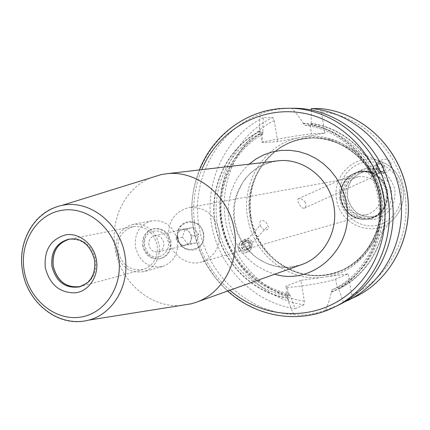 <?xml version="1.0" encoding="UTF-8"?>
<svg xmlns="http://www.w3.org/2000/svg" width="430" height="430" viewBox="0 0 430 430"><rect width="100%" height="100%" fill="white"/><g stroke="black" fill="none" stroke-linecap="round" stroke-linejoin="round"><path stroke-width="0.32" stroke-dasharray="2.15 1.61" d="M358.572 176.692C347.779 179.815 342.801 187.168 343.651 198.762C347.177 211.173 355.089 216.419 367.397 214.505C377.083 210.829 381.48 203.616 380.582 192.855C377.438 181.224 370.101 175.832 358.572 176.692L188.749 207.55C204.578 206.454 214.753 214.312 219.278 231.125C220.671 246.637 214.731 256.941 201.471 262.037C187.308 266.487 171.006 254.92 168.689 239.021C167.324 222.396 174.01 211.904 188.749 207.55M305.316 202.39C303.365 199.525 301.011 198.311 298.264 198.751C297.388 199.724 297.662 201.391 299.092 203.745C300.645 207.029 302.446 208.496 304.494 208.142C306.171 206.712 306.445 204.798 305.316 202.39M260.585 226.196L260.139 225.186C258.081 218.295 265.831 219.843 267.267 224.541L267.879 225.933C270.545 230.152 263.542 231.894 260.585 226.196M187.69 221.66C180.261 224.008 176.902 229.41 177.617 237.871C180.143 246.97 185.696 250.97 194.274 249.862C201.31 247.314 204.47 241.956 203.755 233.791C201.353 224.965 195.999 220.923 187.69 221.66L187.528 221.692C180.095 224.041 176.735 229.448 177.45 237.908C179.976 247.013 185.529 251.012 194.113 249.9C201.154 247.352 204.314 241.999 203.594 233.829C201.197 225.003 195.838 220.955 187.528 221.692M170.984 241.504C168.442 232.141 162.809 227.841 154.09 228.604C148.769 229.948 145.324 233.469 143.754 239.161L143.808 246.992L145.103 250.513L147.13 253.625C151.059 258.032 155.708 259.661 161.073 258.511C168.452 255.828 171.758 250.163 170.984 241.504M142.626 245.981C141.857 237 145.372 231.27 153.171 228.792C161.906 228.029 167.549 232.34 170.092 241.714C170.866 250.384 167.56 256.065 160.164 258.747C151.15 259.897 145.302 255.64 142.626 245.981M177.977 237.817C174.306 220.176 200.928 215.838 203.385 233.85C206.964 251.679 180.304 255.656 177.977 237.817M144.69 239.983L144.518 245.686L147.608 252.469C155.069 262.397 170.828 254.495 168.168 242.015C166.453 228.427 147.151 226.873 144.69 239.983L143.754 239.161M148.877 245.009C148.463 240.182 150.339 237.086 154.515 235.715C159.283 235.258 162.363 237.586 163.755 242.697C164.174 247.433 162.357 250.518 158.304 251.942C153.451 252.517 150.312 250.206 148.877 245.009M191.253 236.253L189.63 232.479C187.77 230.195 185.48 229.217 182.766 229.545L180.933 230.114L179.229 231.286L177.251 234.425L176.956 238.478L178.568 242.235L175.854 238.65L178.649 230.195L186.9 228.889L192.366 236.075L189.544 244.557L181.288 245.826L178.568 242.235C180.417 244.514 182.696 245.503 185.411 245.191L187.835 244.31L190.033 242.208L190.952 240.322L191.253 236.253M185.244 228.755L193.419 227.459L198.827 234.56L196.032 242.945L187.851 244.202L182.476 237.113L185.244 228.755L178.649 230.195M182.476 237.113L175.854 238.65M193.419 227.459L186.9 228.889M198.827 234.56L192.366 236.075M196.032 242.945L189.544 244.557M187.851 244.202L181.288 245.826M151.822 220.783C139.739 224.476 134.278 233.248 135.455 247.094C139.6 261.972 148.613 268.449 162.502 266.53C173.634 262.348 178.606 253.7 177.418 240.58C173.586 226.368 165.05 219.768 151.822 220.783L132.859 224.439C146.431 223.406 155.198 230.227 159.159 244.896C160.39 258.435 155.3 267.352 143.883 271.647C129.634 273.609 120.373 266.912 116.1 251.561C114.88 237.279 120.465 228.239 132.859 224.439M133.214 226.653C122.002 230.125 116.955 238.322 118.067 251.254C121.932 265.159 130.311 271.244 143.217 269.502C153.618 265.627 158.261 257.527 157.143 245.207C153.537 231.867 145.56 225.68 133.214 226.653L69.515 239.166M81.286 286.278C92.084 281.806 96.836 272.964 95.541 259.752C91.74 245.379 83.312 238.478 70.257 239.037M68.881 239.209L69.477 239.085C82.899 238.059 91.606 244.944 95.594 259.747C96.874 273.405 91.864 282.349 80.566 286.584L79.389 286.901C90.703 282.661 95.718 273.7 94.439 260.016C90.44 245.191 81.721 238.29 68.279 239.316L69.477 239.085M79.975 286.735L80.566 286.584M180.541 305.51C149.957 307.794 120.228 281.569 115.208 248.9C109.817 219.461 125.044 188.34 150.737 177.843M343.5 302.44L338.7 289.019C370.767 273.657 390.392 234.764 384.081 196.929C377.922 159.068 346.704 128.038 311.175 123.324L310.998 125.345L310.121 125.383L304.682 125.243L303.177 123.184C299.049 116.632 295.19 111.666 291.594 108.285L292.464 108.279M291.594 108.285C277.957 108.516 267.487 110.499 260.193 114.235L259.371 126.85L259.93 133.494L261.693 134.268L263.096 142.674L261.515 142.69L261.961 142.357C265.665 140.857 304.8 134.192 311.54 133.918L324.887 133.074L304.263 136.794C338.733 131.472 375.116 159.385 380.523 196.558C387.328 233.517 361.829 271.061 327.52 276.667L348.236 273.819L335.669 279.124C329.401 282.139 290.315 288.412 286.149 287.079L285.563 286.584L287.009 285.773L288.406 294.131L287.068 295.883L288.723 302.489L293.631 314.405C247.486 312.825 206.384 273.84 199.106 226.846C190.549 180.062 216.752 130.086 260.193 114.235M338.421 305.123L325.231 310.363C327.526 305.988 329.552 299.989 331.31 292.379L332.143 289.863L337.077 287.606L337.889 287.245L338.7 289.019M303.177 123.184C340.141 126.737 373.321 158.638 379.717 198.02C386.301 237.381 365.108 277.678 331.31 292.379M287.6 298.189C251.426 292.717 221.208 261.408 214.984 224.132C208.652 186.878 227.056 147.657 259.693 131.204M261.693 134.268L262.778 134.149L263.284 117.626L272.631 117.417C235.495 135.767 214.522 179.966 221.643 221.875C228.636 263.805 262.886 298.974 303.897 304.816L304.359 301.204L300.876 280.338L321.264 277.527C286.708 281.134 252.964 253.13 247.658 217.666C241.096 182.411 263.977 145.222 298.033 137.917L277.732 141.577L263.096 142.674M298.033 137.917L304.263 136.794M272.631 117.417L274.227 120.583L277.732 141.577M262.875 132.209C232.006 149.145 214.957 186.932 221.025 222.788C227.029 258.656 255.495 289.041 290.159 295.507L289.487 293.781L288.406 294.131M293.631 314.405C301.801 316.071 312.336 314.722 325.231 310.363M324.887 133.074L321.355 111.778C361.608 115.45 397.836 149.968 404.748 192.71C411.881 235.425 388.607 279.135 351.745 294.98L351.38 298.635L343.511 302.483M351.745 294.98L348.236 273.819M321.355 111.778L319.898 108.553M311.175 123.324L311.298 110.134M390.628 162.234C392.106 166.55 390.531 169.952 385.904 172.446C381.91 173.709 378.975 172.919 377.099 170.07C375.621 165.711 377.234 162.293 381.931 159.826C385.882 158.616 388.785 159.417 390.628 162.234M238.688 250.238C241.606 256.296 252.942 252.125 251.647 244.885L251.05 243.079C247.906 236.613 235.995 241.886 238.242 249.115L238.688 250.238M327.52 276.667L321.264 277.527M300.876 280.338L287.009 285.773M303.897 304.816L295.2 308.735L290.159 295.507M263.284 117.626C225.53 136.342 204.25 181.39 211.512 224.105C218.65 266.847 253.48 302.725 295.2 308.735M250.991 216.994C255.64 246.82 280.58 271.943 309.638 275.27C327.079 277.232 342.844 272.744 356.938 261.811C376.363 244.976 384.382 223.154 380.991 196.338C376.648 168.297 354.492 144.437 328.24 138.911C310.766 135.353 294.641 138.309 279.871 147.791C256.941 164.685 247.314 187.754 250.991 216.994M371.762 217.558L376.035 216.285C361.383 218.752 351.896 212.517 347.569 197.574C346.623 183.594 352.611 174.827 365.527 171.28C379.185 170.377 387.86 176.8 391.558 190.56C392.628 203.261 387.452 211.834 376.035 216.285C361.248 218.714 351.729 212.49 347.483 197.612C346.483 183.696 352.498 174.919 365.527 171.28L361.135 172.027C347.972 175.709 341.898 184.583 342.914 198.66C347.209 213.71 356.825 220.009 371.762 217.558C376.707 216.027 380.684 213.103 383.71 208.776C387.134 203.578 388.381 197.832 387.441 191.538C386.027 184.067 382.125 178.423 375.734 174.612L375.315 174.075C381.926 178.02 385.968 183.863 387.435 191.597C388.403 198.112 387.118 204.062 383.571 209.442C380.442 213.941 376.304 216.994 371.16 218.601C383.098 213.925 388.505 204.927 387.376 191.613C383.506 177.192 374.428 170.441 360.13 171.36C365.452 170.522 370.515 171.425 375.315 174.075C359.061 164.034 337.405 180.186 341.356 198.966C343.79 219.494 372.702 226.922 383.571 209.442L383.71 208.776M361.135 172.027C366.242 171.21 371.106 172.07 375.734 174.612M240.107 248.631C243.095 254.904 253.334 251.534 251.679 244.847L251.05 243.079C247.89 236.484 237.177 240.628 239.644 247.519L240.107 248.631M244.654 241.386L242.079 242.848L241.165 244.622L241.128 246.637L242.681 249.255L244.493 250.222L246.519 250.319L248.357 249.534L249.647 248.019L250.034 245.062L249.19 243.203L247.632 241.87L244.654 241.386M246.508 250.12L242.348 248.626L241.45 244.326L244.718 241.52L248.873 243.014L249.771 247.309L246.508 250.12L250.84 246.148L249.938 241.837L245.761 240.338L242.482 243.149L243.38 247.47L247.562 248.97M248.873 243.014L249.938 241.837M244.718 241.52L245.761 240.338M247.336 246.669C249.9 244.659 249.588 243.165 246.401 242.176C243.831 244.181 244.143 245.68 247.336 246.669M241.45 244.326L242.482 243.149M242.348 248.626L243.38 247.47M249.771 247.309L250.84 246.148M378.142 161.519C380.362 160.992 382.383 162.201 384.194 165.142C386.043 169.286 385.71 172.129 383.194 173.682C380.953 174.236 378.921 173.032 377.099 170.07C375.245 165.91 375.589 163.056 378.142 161.519L381.931 159.826M377.674 164.104C379.862 160.143 386.102 167.539 383.592 171.135L382.189 172.145L380.33 171.806C377.819 170.006 376.841 167.646 377.384 164.722L377.674 164.104M380.604 163.529L377.664 164.292L377.368 165.244L377.567 168.42L380.405 171.801L383.35 171.059L383.458 166.921L380.604 163.529L375.992 165.604L378.846 169.006L378.749 173.156L375.809 173.892L372.971 170.5L373.052 166.362L375.992 165.604M383.35 171.059L378.749 173.156M380.405 171.801L375.809 173.892M376.476 171.93C374.32 172.634 373.337 171.457 373.514 168.399C375.669 167.684 376.659 168.866 376.476 171.93M383.458 166.921L378.846 169.006M377.664 164.292L373.052 166.362M377.567 168.42L372.971 170.5M252.082 241.305L249.814 239.085L247.771 238.532L245.702 238.849L243.971 239.983L242.875 241.741L242.606 243.81L243.197 245.809C248.25 250.056 251.378 249.013 252.582 242.687L252.082 241.305M368.763 173.677C367.263 170.307 367.532 168.006 369.574 166.77C371.359 166.351 372.982 167.329 374.444 169.71C375.944 173.07 375.68 175.37 373.665 176.612C371.869 177.052 370.235 176.074 368.763 173.677M340.732 199.138L342.156 204.255L344.629 208.937L348.042 212.957L352.213 216.113L356.948 218.246L362.012 219.252L367.156 219.069L372.117 217.704L376.648 215.226L380.512 211.743L383.522 207.437L385.517 202.525L386.393 197.246L386.097 191.882L384.651 186.701L382.125 181.965L378.653 177.923L374.412 174.774L369.617 172.672L364.516 171.726L359.367 171.978L354.427 173.414L349.945 175.945L346.139 179.45L343.199 183.75L341.264 188.63L340.426 193.844L340.732 199.138M88.51 320.167C59.818 328.59 27.38 303.945 22.451 271.056C16.77 241.198 34.857 210.275 61.727 205.454M234.447 221.923C238.903 253.437 272.98 275.662 301.511 264.66L289.17 267.267L276.479 266.471L266.025 263.128L257.753 258.441L253.926 255.506L247.073 248.572L241.493 240.434L237.381 231.378L234.898 221.708C233.667 213.07 234.173 204.615 236.419 196.349C240.827 185.298 244.53 178.649 247.529 176.391C253.549 168.866 263.466 163.706 277.286 160.901C249.416 163.556 229.002 193.269 234.447 221.923M249.072 164.179C232.56 179.735 225.906 199.181 229.109 222.52C234.715 249.024 249.932 266.256 274.759 274.216M229.873 290.245C211.232 273.636 199.665 252.851 195.166 227.895C191.893 207.712 194.08 188.308 201.724 169.683M334.126 307.224L321.817 312.196L308.987 315.346L295.883 316.641L282.736 316.077L269.777 313.685L257.231 309.53L245.304 303.693L234.2 296.297L224.095 287.471L215.156 277.382L207.518 266.202L201.31 254.119L196.623 241.343L193.538 228.072C181.949 168.823 228.088 107.274 287.681 108.295M310.121 125.383L311.54 133.918M337.889 287.245C368.994 272.029 387.914 234.151 381.77 197.332C375.772 160.498 345.553 130.22 310.998 125.345M304.789 125.254C340.426 129.296 372.09 160.234 378.26 198.214C384.608 236.167 364.543 275.098 332.154 289.858M262.644 134.214C232.705 150.908 216.225 187.722 222.133 222.649C227.986 257.591 255.592 287.24 289.304 293.76M287.068 295.883C252.227 290.062 223.331 259.72 217.311 223.724C211.211 187.743 228.679 149.86 259.93 133.494M303.231 123.501C340.039 127.081 373.046 158.858 379.416 198.069C385.973 237.258 364.898 277.388 331.256 292.067M287.546 297.877C251.528 292.395 221.455 261.209 215.258 224.089C208.953 186.986 227.26 147.931 259.741 131.516M335.669 279.124L337.077 287.606M311.229 123.641C346.596 128.382 377.647 159.283 383.786 196.972C390.069 234.646 370.558 273.367 338.646 288.707M290.105 295.195C255.597 288.723 227.276 258.462 221.294 222.745C215.258 187.045 232.211 149.414 262.929 132.521M304.359 301.204C265.036 295.281 232.302 261.445 225.583 221.176C218.752 180.928 238.731 138.481 274.227 120.583M250.018 217.252C242.773 179.444 271.013 140.207 308.536 138.277C341.103 135.192 374.084 161.959 379.201 196.725C384.78 227.943 367.091 260.44 339.55 271.11C302 287.482 255.791 258.779 250.018 217.252M351.38 298.635L355.766 296.63M250.647 217.107C256.414 258.586 302.569 287.251 340.076 270.895C367.585 260.236 385.258 227.782 379.685 196.607C374.578 161.884 341.635 135.154 309.106 138.24L308.536 138.277C340.947 135.176 374.025 161.874 379.158 196.752C384.742 228.061 366.967 260.51 339.55 271.11L340.076 270.895C330.052 274.899 319.7 276.259 309.019 274.974C349.612 281.607 388.301 240.22 379.878 196.564C373.514 148.673 315.652 122.104 279.452 148.328C288.46 142.443 298.345 139.083 309.106 138.24C271.626 140.164 243.412 179.353 250.647 217.107M309.638 275.27L309.019 274.974C280.156 271.674 255.377 246.712 250.76 217.08C247.11 188.023 256.672 165.109 279.452 148.328L279.871 147.791M336.593 199.348C331.987 176.407 354.078 154.193 376.481 159.998C390.902 164.018 399.75 173.591 403.017 188.716C404.716 202.057 400.658 213 390.848 221.547C371.95 237.989 339.775 224.46 336.593 199.348M339.791 198.794C336.883 182.03 348.499 164.894 364.877 162.218C381.206 159.288 398.293 171.828 400.986 188.99C403.931 206.115 391.757 223.299 375.347 225.616C358.98 228.179 342.452 215.591 339.791 198.794M394.88 189.969C395.799 205.701 388.946 215.505 374.32 219.391C359.281 220.02 349.74 212.834 345.704 197.843C344.688 182.363 351.423 172.564 365.903 168.452C381.044 167.582 390.703 174.752 394.88 189.969M341.178 199.004C345.65 214.645 355.642 221.176 371.16 218.601L370.633 218.757C382.587 214.075 388.005 205.067 386.871 191.737C382.996 177.294 373.901 170.533 359.587 171.452C345.887 175.257 339.566 184.486 340.614 199.133C345.091 214.796 355.099 221.337 370.633 218.757C355.035 221.326 345.01 214.79 340.56 199.16C339.49 184.529 345.833 175.29 359.587 171.452L360.13 171.36C346.446 175.16 340.13 184.373 341.178 199.004M367.397 214.505L201.471 262.037M154.09 228.604L153.171 228.792M161.073 258.511L160.164 258.747M147.608 252.469L147.13 253.625M182.39 229.615L154.515 235.715M185.996 245.073L158.304 251.942M162.502 266.53L143.883 271.647M143.217 269.502L80.566 286.488M227.669 291.035C209.276 274.071 197.843 253.109 193.36 228.153C190.081 208.061 192.097 188.662 199.402 169.952M259.371 126.85L261.961 142.357M304.682 125.243C340.238 129.21 372.02 160.127 378.223 198.198C384.592 236.247 364.441 275.173 332.143 289.863M286.149 287.079L288.723 302.489M262.778 134.149C232.845 150.774 216.29 187.625 222.219 222.632C228.083 257.656 255.785 287.326 289.487 293.781M356.938 261.811L390.848 221.547C400.674 212.947 404.727 201.998 403.012 188.705C399.771 173.629 390.929 164.061 376.481 159.998L328.24 138.911M238.242 249.115L239.644 247.519M383.194 173.682L385.904 172.446M377.368 165.244L377.384 164.722M242.805 244.853L260.139 225.186M252.582 242.687L267.879 225.933M298.264 198.751L369.574 166.77M304.494 208.142L373.665 176.612"/><path stroke-width="0.64" d="M70.257 239.037L69.515 239.166C57.4 242.95 51.976 251.969 53.245 266.229C57.491 281.58 66.596 288.331 80.566 286.488L81.286 286.278M79.975 286.735C66.198 288.181 57.254 281.349 53.143 266.251C51.842 252.259 57.088 243.246 68.881 239.209M150.737 177.843L161.234 174.585L165.813 173.854C196.628 169.495 229.195 195.822 234.355 230.356C240.021 261.44 222.536 293.443 195.827 302.408L191.398 303.784L180.541 305.51M287.681 108.295L292.464 108.279C338.867 107.151 384.243 146.442 391.671 196.338C399.551 240.945 376.159 287.364 338.421 305.123L334.126 307.224C372.213 289.309 395.826 242.402 387.855 197.311C380.346 146.867 334.513 107.151 287.681 108.295C248.943 108.15 213.409 133.881 199.402 169.952M355.766 296.63C392.735 278.764 414.971 233.339 406.608 189.861C398.443 146.35 360.969 111.897 319.845 108.548L319.888 108.548C361.184 111.956 398.529 146.458 406.673 189.845C415.014 233.194 392.896 278.656 355.766 296.63L343.5 302.44M319.845 108.548L311.315 108.586L311.298 110.134M347.977 300.446C385.597 282.268 408.231 235.941 399.69 191.57C391.354 147.162 353.164 111.999 311.315 108.586M51.928 266.53C56.196 281.962 65.349 288.756 79.389 286.901L87.355 282.886C89.58 281.274 96.169 274.125 94.514 260.171C91.106 245.584 81.781 240.413 78.523 239.779C77.384 238.924 73.971 238.768 68.279 239.316C56.099 243.122 50.649 252.19 51.928 266.53M45.295 267.734C43.881 250.163 50.681 239.204 65.688 234.85C79.335 232.485 93.864 244.224 96.433 259.908C99.212 275.555 89.332 290.997 75.615 292.825C59.937 293.179 49.832 284.816 45.295 267.734M24.236 270.959C19.216 242.907 36.308 214.538 61.501 210.372C86.613 205.782 113.735 227.389 118.497 256.527C123.636 285.611 105.092 314.088 79.792 317.222C54.556 320.78 28.891 299.065 24.236 270.959M88.51 320.167C58.625 327.832 27.622 303.155 22.575 271.19C17.195 242.063 34.061 211.35 61.727 205.454C89.166 199.149 120.094 223.105 124.936 255.361C130.36 284.51 113.364 314.11 88.51 320.167L191.398 303.784M195.827 302.408L301.511 264.66C323.801 257.151 338.431 231.195 333.911 206.185C329.832 178.407 303.021 157.305 277.286 160.901L165.813 173.854M274.759 274.216C313.588 286.278 354.997 247.11 346.499 203.938L344.263 194.629L340.732 185.749L335.991 177.504L330.149 170.081L323.349 163.647L315.749 158.358L307.531 154.322L298.882 151.618L290.003 150.306L281.102 150.409L272.367 151.903L264.004 154.752L256.178 158.874L249.072 164.179M201.724 169.683C217.644 131.521 257.925 106.936 299.076 112.488C340.189 117.879 376.524 153.956 383.694 198.053C390.596 239.666 370.757 282.585 336.894 301.908C303.01 321.307 259.365 315.878 229.873 290.245M61.727 205.454L161.234 174.585M227.669 291.035C256.205 317.173 299.457 324.51 334.126 307.224"/></g></svg>
